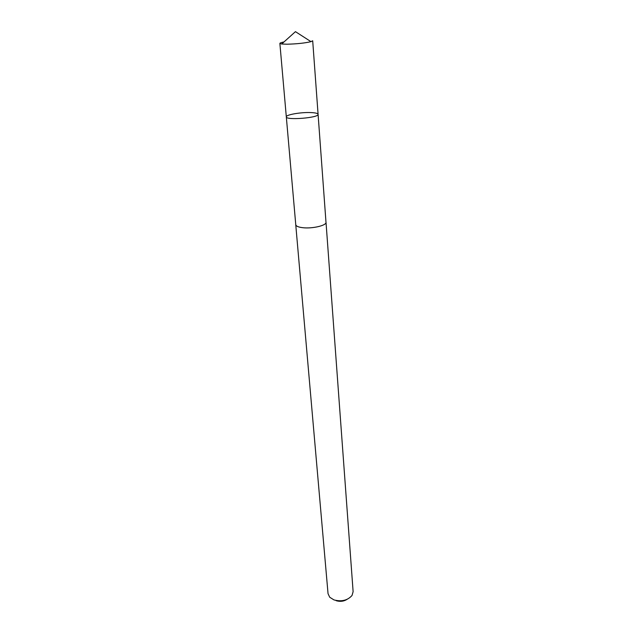 <?xml version="1.0" encoding="UTF-8"?>
<svg xmlns="http://www.w3.org/2000/svg" width="633" height="633" viewBox="0 0 633 633"><rect width="100%" height="100%" fill="white"/><g stroke="black" fill="none" stroke-linecap="round" stroke-linejoin="round"><path stroke-width="0.95" d="M325.971 222.033L326.011 222.254C326.778 225.49 312.085 228.924 302.534 227.666C298.278 227.128 296.022 226.131 295.761 224.683L286.314 116.876C285.744 120.515 319.23 117.817 318.082 114.32C317.829 113.354 315.416 112.769 310.843 112.571C300.944 112.104 285.689 114.755 286.314 116.876C285.744 120.515 319.23 117.817 318.082 114.32L312.694 40.765L310.993 41.659C304.916 43.099 296.924 43.946 287.018 44.215L281.693 44.017L279.873 43.408C279.897 42.981 281.274 42.49 283.988 41.952M318.082 114.32L325.987 222.254C326.794 225.49 312.085 228.932 302.527 227.674C298.262 227.136 295.999 226.139 295.746 224.691L295.746 224.462M326.011 222.254L353.119 591.657L352.043 595.439C347.707 600.377 341.685 601.872 333.979 599.918L329.706 597.236L328.044 593.675L295.746 224.691M347.082 599.348C343.727 601.421 340.079 601.864 336.139 600.685M286.314 116.876L279.873 43.408M310.993 41.659L295.445 31.65L281.693 44.017"/></g></svg>
